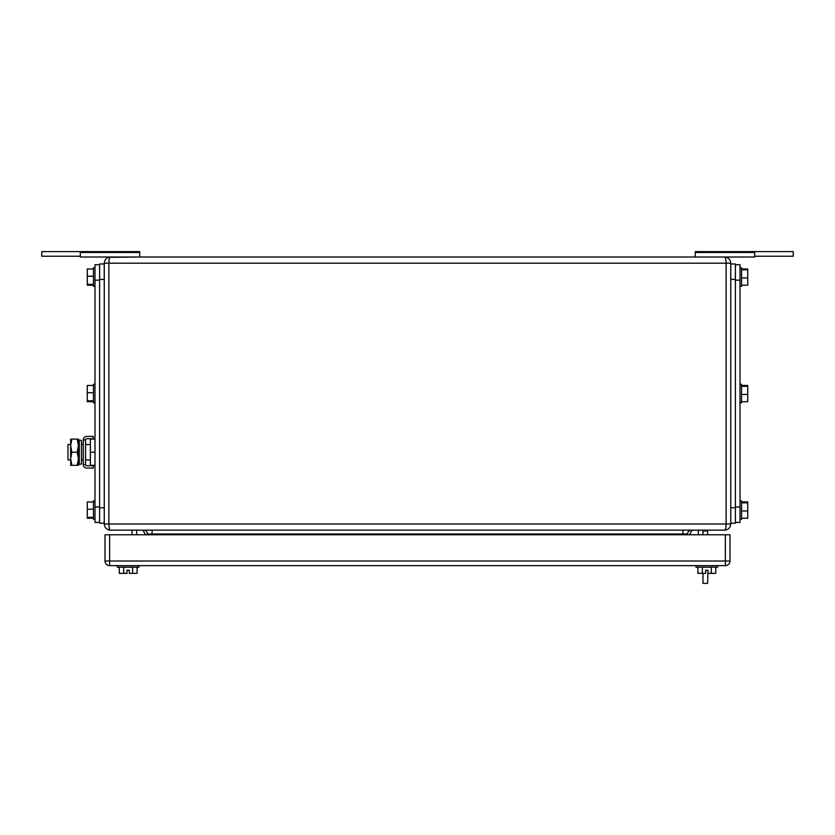 <?xml version="1.0" encoding="UTF-8"?>
<svg xmlns="http://www.w3.org/2000/svg" width="835" height="835" viewBox="0 0 835 835"><rect width="100%" height="100%" fill="white"/><g stroke="black" fill="none" stroke-linecap="round" stroke-linejoin="round"><path stroke-width="1.25" d="M725.824 259.539L725.427 258.015M110.418 530.152L108.466 529.828L110.418 530.152C106.703 529.797 104.646 527.741 104.25 523.973L104.25 263.192C104.646 259.424 106.703 257.368 110.418 257.013L724.582 257.013C725.511 257.357 726.022 259.414 726.126 263.192L730.75 263.192L730.75 523.973C730.343 527.751 728.287 529.808 724.582 530.152L110.418 530.152C109.489 529.808 108.978 527.751 108.874 523.973L108.874 263.192L726.126 263.192L726.126 523.973L730.75 523.973M108.581 257.295L110.418 257.013C109.489 257.357 108.978 259.414 108.874 263.192L104.25 263.192M695.263 252.483L754.673 252.483L754.673 251.617L695.263 251.617L695.263 257.013L724.582 257.013L727.629 257.817M726.429 529.86L724.582 530.152C725.511 529.808 726.022 527.751 726.126 523.973L104.25 523.973M726.534 257.337L724.582 257.013C728.287 257.357 730.343 259.414 730.75 263.192M147.451 534.776L147.451 534.003A3.862 3.862 0 0 0 143.599 530.152A3.862 3.862 0 0 1 147.451 534.003L682.915 534.003L682.915 530.152M691.401 530.152A3.862 3.862 0 0 0 687.549 534.003L687.549 534.776M145.603 534.776L142.827 530.152M136.648 530.152L136.648 534.776M698.352 530.152L698.352 534.776M689.397 534.776L692.173 530.152M132.024 534.776L132.024 530.152M702.976 534.776L702.976 530.924L707.61 530.924L707.61 530.152M702.976 530.152L702.976 530.924M702.976 573.353L702.976 583.383L707.61 583.383L707.996 570.274L705.679 570.274L705.679 573.353L702.381 573.353L702.381 567.184M707.61 530.924L707.61 534.776M754.673 251.617L793.25 251.617L793.25 256.241L754.673 256.241M724.592 257.013L754.673 257.013L754.673 252.483M80.327 256.241L41.75 256.241L41.75 251.617L139.737 251.617L139.737 257.013L108.466 257.337M110.408 257.013L80.327 257.013L80.327 251.617M139.737 252.483L80.327 252.483M725.354 565.639L109.646 565.639A4.634 4.634 0 0 1 105.022 561.005L105.022 534.776L109.646 534.776L109.646 561.005L725.354 561.005L725.354 565.639A4.634 4.634 0 0 0 729.978 561.005A4.634 4.634 0 0 1 725.354 565.639M725.354 534.776L729.978 534.776L729.978 561.005L725.354 561.005L725.354 534.776L109.646 534.776M117.359 565.639L117.359 567.184L138.965 567.184L138.965 565.639M119.259 567.184L119.259 573.353L123.705 573.353L123.705 567.184M137.076 567.184L137.076 573.353L129.321 573.353L129.321 570.274L127.004 570.274L127.004 573.353L123.705 573.353M132.619 573.353L132.619 567.184M696.035 565.639L696.035 567.184L717.641 567.184L717.641 565.639M697.924 567.184L697.924 573.353L702.381 573.353M707.996 570.274L707.996 573.353L711.295 573.353L711.295 567.184M715.741 567.184L715.741 573.353L711.295 573.353M129.321 570.274L127.004 570.274M94.992 264.726L99.615 264.726L94.992 264.726L94.992 522.428L99.615 522.428M99.615 263.964L104.25 263.964L99.615 263.964L99.615 523.201L104.25 523.201M87.268 518.201L93.447 518.201L87.268 518.201L93.447 518.201L87.268 518.201L87.268 517.335L93.447 517.335M94.992 500.833L93.447 500.833L93.447 519.349L94.992 519.349M93.447 501.971L87.268 501.971L87.268 517.335M93.447 509.214L87.268 509.214M94.992 267.816L93.447 267.816L93.447 286.332L94.992 286.332M93.447 268.964L87.268 268.964L87.268 284.317L93.447 284.317M93.447 276.208L87.268 276.208M87.268 284.317L87.268 285.194L93.447 285.194M735.384 522.428L740.008 522.428L740.008 264.726L735.384 264.726M730.75 523.201L735.384 523.201L735.384 263.964L730.75 263.964M747.732 501.971L741.553 501.971L747.732 501.971L741.553 501.971L747.732 501.971L747.732 502.847L741.553 502.847M740.008 286.332L741.553 286.332L741.553 267.816L740.008 267.816M741.553 285.194L747.732 285.194L747.732 269.83L741.553 269.83M741.553 277.951L747.732 277.951M747.732 269.83L747.732 268.964L741.553 268.964M740.008 519.349L741.553 519.349L741.553 500.833L740.008 500.833M741.553 518.201L747.732 518.201L747.732 502.847M741.553 510.957L747.732 510.957M78.532 443.583L79.283 440.035L79.283 464.406L78.532 460.857L78.532 443.583M79.283 464.406L81.465 463.957L81.465 440.483L79.283 440.035M94.992 452.215L90.357 452.215L90.357 439.106L94.992 439.106M90.357 452.215L90.357 465.335L94.992 465.335M67.979 459.939L70.662 459.939L70.662 444.502L67.979 444.502L67.979 459.939M78.532 459.939L78.532 444.502M81.465 444.502L83.26 444.502M85.577 444.502L90.357 444.502M81.465 459.939L83.26 459.939M85.577 459.939L90.357 459.939M70.662 459.041L70.662 465.335L71.841 465.335L70.662 458.78L71.841 452.215L77.206 452.215L78.386 445.66L78.386 465.335L71.841 465.335M71.841 452.215L70.662 445.66L71.841 439.106L70.662 439.106L70.662 458.78M78.386 439.106L78.386 445.66L77.206 439.106L78.386 439.106M78.386 458.78L77.206 452.215M77.206 465.335L78.386 459.052M71.841 439.106L77.206 439.106M83.26 439.888L85.577 439.888A1.169 1.169 0 0 1 86.746 438.719L93.29 438.719L93.29 436.402L86.746 436.402A3.486 3.486 0 0 0 83.26 439.888L83.26 464.552L85.577 464.552A1.169 1.169 0 0 0 86.746 465.721L93.29 465.721L93.29 468.038L86.746 468.038A3.486 3.486 0 0 1 83.26 464.552M85.577 439.888L85.577 464.552M740.008 402.835L741.553 402.835L741.553 384.319L740.008 384.319M741.553 401.698L747.732 401.698L747.732 386.334L741.553 386.334M741.553 394.454L747.732 394.454M747.732 386.334L747.732 385.467L741.553 385.467M94.992 384.319L93.447 384.319L93.447 402.835L94.992 402.835M93.447 385.467L87.268 385.467L87.268 400.821L93.447 400.821M93.447 392.711L87.268 392.711M87.268 400.821L87.268 401.698L93.447 401.698M152.085 530.152L152.085 534.776M682.915 534.776L682.915 534.003L687.549 534.003M109.646 561.005L109.646 565.639A4.634 4.634 0 0 1 105.022 561.005L109.646 561.005M94.992 280.163L99.615 280.163M94.992 507.002L99.615 507.002M99.615 279.391L104.25 279.391M99.615 507.774L104.25 507.774M740.008 507.002L735.384 507.002M740.008 280.163L735.384 280.163M735.384 507.774L730.75 507.774M735.384 279.391L730.75 279.391M724.582 530.152L726.534 529.828M109.479 535.11L108.842 534.776L109.479 535.11"/></g></svg>
